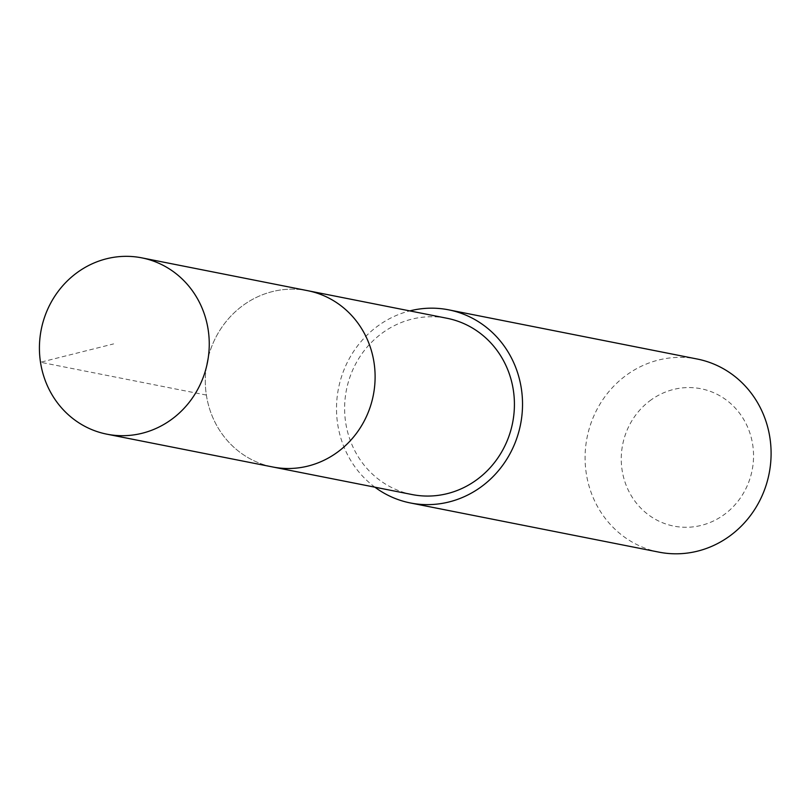 <?xml version="1.0" encoding="UTF-8"?>
<svg xmlns="http://www.w3.org/2000/svg" width="810" height="810" viewBox="0 0 810 810"><rect width="100%" height="100%" fill="white"/><g stroke="black" fill="none" stroke-linecap="round" stroke-linejoin="round"><path stroke-width="0.61" stroke-dasharray="4.05 3.04" d="M307.658 290.679A89.859 84.706 -78.8 0 0 207.107 362.394A89.859 84.706 -78.8 0 0 272.767 466.985A89.859 84.706 -78.8 0 1 207.107 362.394A89.859 84.706 -78.8 0 1 307.658 290.679M412.077 494.546A89.849 84.696 101.2 0 1 346.295 426.131A89.849 84.696 101.2 0 1 381.196 333.841A89.849 84.696 101.2 0 1 446.968 318.259M374.908 487.195A98.435 92.796 101.2 0 1 376.579 326.916A98.435 92.796 101.2 0 1 409.789 310.898M658.986 552.147A98.435 92.796 101.2 0 1 586.926 477.191A98.435 92.796 101.2 0 1 625.148 376.093A98.435 92.796 101.2 0 1 697.197 359.022M649.741 400.889A70.024 66.005 101.2 0 1 753.33 450.137A70.024 66.005 101.2 0 1 659.117 521.245A70.024 66.005 101.2 0 1 649.741 400.889M206.378 395.077L40.5 362.252L113.623 343.896"/><path stroke-width="1.21" d="M106.9 434.18L272.767 466.985A89.859 84.706 -78.8 0 0 338.539 451.393A89.859 84.706 -78.8 0 0 373.43 359.103A89.859 84.706 -78.8 0 0 307.658 290.679L446.968 318.259A89.849 84.696 101.2 0 1 512.74 386.674A89.849 84.696 101.2 0 1 477.839 478.953A89.849 84.696 101.2 0 1 412.077 494.546L272.767 466.985A89.859 84.706 -78.8 0 0 338.539 451.393A89.859 84.706 -78.8 0 0 373.43 359.103A89.859 84.706 -78.8 0 0 307.658 290.679L141.79 257.853A89.87 84.716 101.2 0 1 207.573 326.288A89.87 84.716 101.2 0 1 172.672 418.588A89.87 84.716 101.2 0 1 106.9 434.18A89.87 84.716 101.2 0 1 41.097 365.745A89.87 84.716 101.2 0 1 76.008 273.446A89.87 84.716 101.2 0 1 141.79 257.853M409.789 310.898A98.435 92.796 101.2 0 1 448.629 309.835A98.435 92.796 101.2 0 1 520.547 424.41A98.435 92.796 101.2 0 1 410.417 502.969A98.435 92.796 101.2 0 1 374.908 487.195M448.629 309.835L697.197 359.022A98.435 92.796 101.2 0 1 769.115 473.597A98.435 92.796 101.2 0 1 658.986 552.147L410.417 502.969"/></g></svg>
